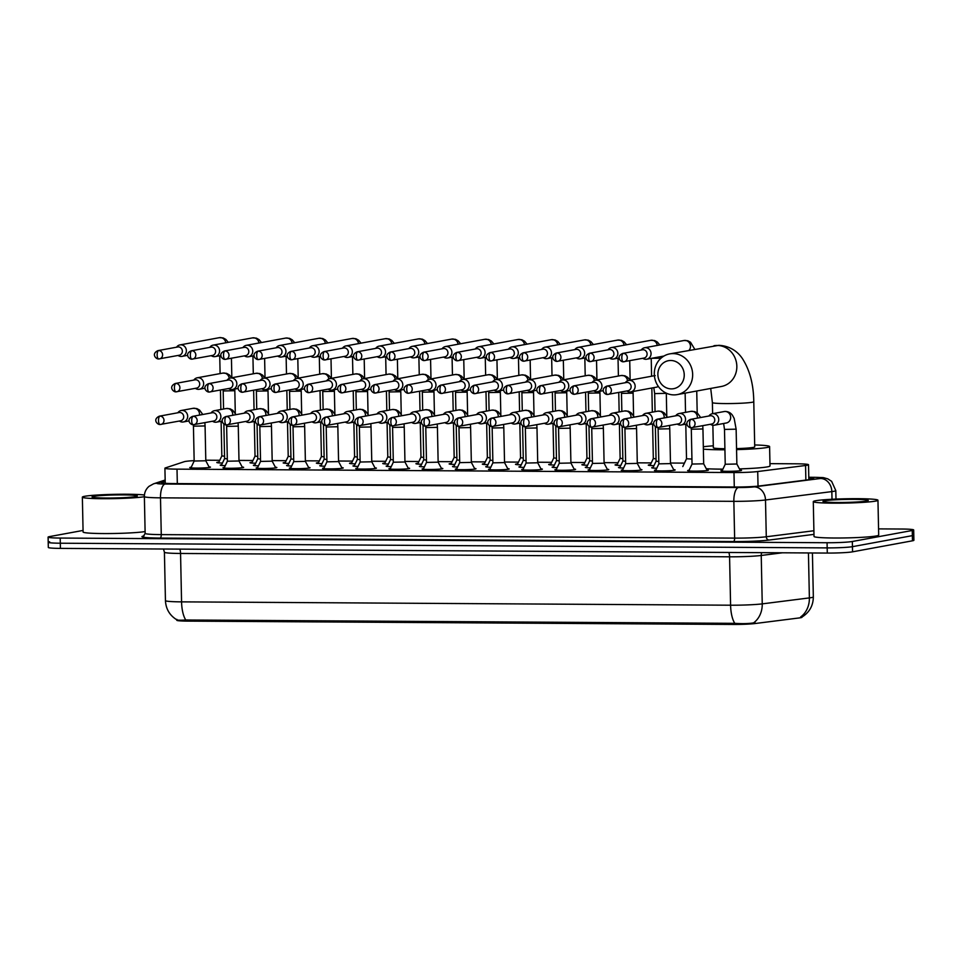 <?xml version="1.0" encoding="UTF-8"?>
<svg xmlns="http://www.w3.org/2000/svg" width="962" height="962" viewBox="0 0 962 962"><rect width="100%" height="100%" fill="white"/><g stroke="black" fill="none" stroke-linecap="round" stroke-linejoin="round"><path stroke-width="1.44" d="M208.994 466.823A10.354 0.685 178.8 0 1 210.474 467.147A10.354 0.685 178.8 0 1 209.704 467.412A10.354 0.685 178.8 0 1 198.148 468.073A10.354 0.685 178.8 0 1 189.779 467.58A10.354 0.685 178.8 0 1 190.536 467.304A10.354 0.685 178.8 0 1 191.234 467.195M242.196 467.027A10.354 0.685 178.8 0 1 243.663 467.34A10.354 0.685 178.8 0 1 242.905 467.616A10.354 0.685 178.8 0 1 231.337 468.278A10.354 0.685 178.8 0 1 222.968 467.772A10.354 0.685 178.8 0 1 223.725 467.508A10.354 0.685 178.8 0 1 224.423 467.4M275.385 467.219A10.354 0.685 178.8 0 1 276.852 467.544A10.354 0.685 178.8 0 1 276.094 467.821A10.354 0.685 178.8 0 1 264.526 468.482A10.354 0.685 178.8 0 1 256.157 467.977A10.354 0.685 178.8 0 1 256.926 467.7A10.354 0.685 178.8 0 1 257.612 467.592M308.574 467.424A10.354 0.685 178.8 0 1 310.041 467.748A10.354 0.685 178.8 0 1 309.283 468.025A10.354 0.685 178.8 0 1 297.715 468.674A10.354 0.685 178.8 0 1 289.346 468.181A10.354 0.685 178.8 0 1 290.115 467.905A10.354 0.685 178.8 0 1 290.813 467.797M341.763 467.628A10.354 0.685 178.8 0 1 343.242 467.953A10.354 0.685 178.8 0 1 342.472 468.229A10.354 0.685 178.8 0 1 330.916 468.879A10.354 0.685 178.8 0 1 322.547 468.386A10.354 0.685 178.8 0 1 323.304 468.109A10.354 0.685 178.8 0 1 324.002 468.001M374.952 467.833A10.354 0.685 178.8 0 1 376.431 468.157A10.354 0.685 178.8 0 1 375.661 468.434A10.354 0.685 178.8 0 1 364.105 469.083A10.354 0.685 178.8 0 1 355.736 468.59A10.354 0.685 178.8 0 1 356.493 468.314A10.354 0.685 178.8 0 1 357.191 468.205M408.153 468.037A10.354 0.685 178.8 0 1 409.62 468.35A10.354 0.685 178.8 0 1 408.862 468.626A10.354 0.685 178.8 0 1 397.294 469.288A10.354 0.685 178.8 0 1 388.925 468.795A10.354 0.685 178.8 0 1 389.682 468.518A10.354 0.685 178.8 0 1 390.38 468.41M441.342 468.241A10.354 0.685 178.8 0 1 442.809 468.554A10.354 0.685 178.8 0 1 442.051 468.831A10.354 0.685 178.8 0 1 430.483 469.492A10.354 0.685 178.8 0 1 422.114 468.987A10.354 0.685 178.8 0 1 422.871 468.71A10.354 0.685 178.8 0 1 423.569 468.614M474.531 468.434A10.354 0.685 178.8 0 1 475.998 468.759A10.354 0.685 178.8 0 1 475.24 469.035A10.354 0.685 178.8 0 1 463.672 469.697A10.354 0.685 178.8 0 1 455.303 469.191A10.354 0.685 178.8 0 1 456.072 468.915A10.354 0.685 178.8 0 1 456.77 468.807M507.72 468.638A10.354 0.685 178.8 0 1 509.187 468.963A10.354 0.685 178.8 0 1 508.429 469.24A10.354 0.685 178.8 0 1 496.861 469.889A10.354 0.685 178.8 0 1 488.492 469.396A10.354 0.685 178.8 0 1 489.261 469.119A10.354 0.685 178.8 0 1 489.959 469.011M540.909 468.843A10.354 0.685 178.8 0 1 542.388 469.167A10.354 0.685 178.8 0 1 541.618 469.444A10.354 0.685 178.8 0 1 530.062 470.093A10.354 0.685 178.8 0 1 521.693 469.6A10.354 0.685 178.8 0 1 522.45 469.324A10.354 0.685 178.8 0 1 523.148 469.215M574.098 469.047A10.354 0.685 178.8 0 1 575.577 469.372A10.354 0.685 178.8 0 1 574.819 469.636A10.354 0.685 178.8 0 1 563.251 470.298A10.354 0.685 178.8 0 1 554.882 469.805A10.354 0.685 178.8 0 1 555.639 469.528A10.354 0.685 178.8 0 1 556.337 469.42M607.299 469.252A10.354 0.685 178.8 0 1 608.766 469.564A10.354 0.685 178.8 0 1 608.008 469.841A10.354 0.685 178.8 0 1 596.44 470.502A10.354 0.685 178.8 0 1 588.071 469.997A10.354 0.685 178.8 0 1 588.828 469.733A10.354 0.685 178.8 0 1 589.526 469.624M640.488 469.456A10.354 0.685 178.8 0 1 641.955 469.769A10.354 0.685 178.8 0 1 641.197 470.045A10.354 0.685 178.8 0 1 629.629 470.707A10.354 0.685 178.8 0 1 621.26 470.202A10.354 0.685 178.8 0 1 622.029 469.925A10.354 0.685 178.8 0 1 622.715 469.817M673.677 469.648A10.354 0.685 178.8 0 1 675.144 469.973A10.354 0.685 178.8 0 1 674.386 470.25A10.354 0.685 178.8 0 1 662.818 470.911A10.354 0.685 178.8 0 1 654.449 470.406A10.354 0.685 178.8 0 1 655.218 470.129A10.354 0.685 178.8 0 1 655.916 470.021M706.866 469.853A10.354 0.685 178.8 0 1 708.345 470.177A10.354 0.685 178.8 0 1 707.575 470.454A10.354 0.685 178.8 0 1 696.019 471.103A10.354 0.685 178.8 0 1 687.65 470.61A10.354 0.685 178.8 0 1 688.407 470.334A10.354 0.685 178.8 0 1 689.105 470.226M740.055 470.057A10.354 0.685 178.8 0 1 741.534 470.382A10.354 0.685 178.8 0 1 740.764 470.658A10.354 0.685 178.8 0 1 729.208 471.308A10.354 0.685 178.8 0 1 720.839 470.815A10.354 0.685 178.8 0 1 721.596 470.538A10.354 0.685 178.8 0 1 722.294 470.43M225.276 465.62A10.354 0.685 178.8 0 1 220.202 465.127A10.354 0.685 178.8 0 1 220.971 464.85A10.354 0.685 178.8 0 1 221.657 464.754M258.465 465.812A10.354 0.685 178.8 0 1 253.391 465.331A10.354 0.685 178.8 0 1 254.16 465.055A10.354 0.685 178.8 0 1 254.858 464.947M291.654 466.017A10.354 0.685 178.8 0 1 286.592 465.536A10.354 0.685 178.8 0 1 287.349 465.259A10.354 0.685 178.8 0 1 288.047 465.151M324.843 466.221A10.354 0.685 178.8 0 1 319.781 465.74A10.354 0.685 178.8 0 1 320.538 465.464A10.354 0.685 178.8 0 1 321.236 465.355M358.032 466.426A10.354 0.685 178.8 0 1 352.97 465.945A10.354 0.685 178.8 0 1 353.727 465.668A10.354 0.685 178.8 0 1 354.425 465.56M391.233 466.63A10.354 0.685 178.8 0 1 386.159 466.137A10.354 0.685 178.8 0 1 386.916 465.873A10.354 0.685 178.8 0 1 387.614 465.764M424.422 466.835A10.354 0.685 178.8 0 1 419.348 466.342A10.354 0.685 178.8 0 1 420.117 466.065A10.354 0.685 178.8 0 1 420.815 465.969M457.611 467.027A10.354 0.685 178.8 0 1 452.549 466.546A10.354 0.685 178.8 0 1 453.306 466.269A10.354 0.685 178.8 0 1 454.004 466.161M490.8 467.231A10.354 0.685 178.8 0 1 485.738 466.75A10.354 0.685 178.8 0 1 486.495 466.474A10.354 0.685 178.8 0 1 487.193 466.366M523.989 467.436A10.354 0.685 178.8 0 1 518.927 466.955A10.354 0.685 178.8 0 1 519.684 466.678A10.354 0.685 178.8 0 1 520.382 466.57M557.178 467.64A10.354 0.685 178.8 0 1 552.116 467.159A10.354 0.685 178.8 0 1 552.873 466.883A10.354 0.685 178.8 0 1 553.571 466.774M590.379 467.845A10.354 0.685 178.8 0 1 585.305 467.352A10.354 0.685 178.8 0 1 586.074 467.087A10.354 0.685 178.8 0 1 586.76 466.979M623.568 468.037A10.354 0.685 178.8 0 1 618.494 467.556A10.354 0.685 178.8 0 1 619.263 467.279A10.354 0.685 178.8 0 1 619.961 467.171M656.757 468.241A10.354 0.685 178.8 0 1 651.695 467.76A10.354 0.685 178.8 0 1 652.452 467.484A10.354 0.685 178.8 0 1 653.15 467.376M222.487 463.023A11.015 0.734 178.8 0 1 216.787 462.494A11.015 0.734 178.8 0 1 217.592 462.205A11.015 0.734 178.8 0 1 218.939 462.025M255.676 463.227A11.015 0.734 178.8 0 1 249.976 462.698A11.015 0.734 178.8 0 1 250.781 462.409A11.015 0.734 178.8 0 1 252.128 462.217M288.865 463.419A11.015 0.734 178.8 0 1 283.165 462.902A11.015 0.734 178.8 0 1 283.97 462.614A11.015 0.734 178.8 0 1 285.317 462.421M322.054 463.624A11.015 0.734 178.8 0 1 316.354 463.107A11.015 0.734 178.8 0 1 317.159 462.818A11.015 0.734 178.8 0 1 318.506 462.626M355.255 463.828A11.015 0.734 178.8 0 1 349.543 463.311A11.015 0.734 178.8 0 1 350.36 463.011A11.015 0.734 178.8 0 1 351.707 462.83M388.444 464.033A11.015 0.734 178.8 0 1 382.732 463.516A11.015 0.734 178.8 0 1 383.549 463.215A11.015 0.734 178.8 0 1 384.896 463.035M421.633 464.237A11.015 0.734 178.8 0 1 415.933 463.708A11.015 0.734 178.8 0 1 416.738 463.419A11.015 0.734 178.8 0 1 418.085 463.239M454.822 464.43A11.015 0.734 178.8 0 1 449.122 463.912A11.015 0.734 178.8 0 1 449.927 463.624A11.015 0.734 178.8 0 1 451.274 463.431M488.011 464.634A11.015 0.734 178.8 0 1 482.311 464.117A11.015 0.734 178.8 0 1 483.116 463.828A11.015 0.734 178.8 0 1 484.463 463.636M521.2 464.838A11.015 0.734 178.8 0 1 515.5 464.321A11.015 0.734 178.8 0 1 516.317 464.033A11.015 0.734 178.8 0 1 517.664 463.84M554.401 465.043A11.015 0.734 178.8 0 1 548.689 464.526A11.015 0.734 178.8 0 1 549.506 464.225A11.015 0.734 178.8 0 1 550.853 464.045M587.59 465.247A11.015 0.734 178.8 0 1 581.89 464.73A11.015 0.734 178.8 0 1 582.695 464.43A11.015 0.734 178.8 0 1 584.042 464.249M620.779 465.452A11.015 0.734 178.8 0 1 615.079 464.923A11.015 0.734 178.8 0 1 615.884 464.634A11.015 0.734 178.8 0 1 617.231 464.442M653.968 465.644A11.015 0.734 178.8 0 1 648.268 465.127A11.015 0.734 178.8 0 1 649.073 464.838A11.015 0.734 178.8 0 1 650.42 464.646M194.156 460.63A19.408 1.287 -1.2 0 0 184.235 461.7L165.344 467.929A19.408 1.287 -1.2 0 0 164.911 468.205A19.408 1.287 -1.2 0 0 177.008 469.143L733.982 472.546A19.408 1.287 -1.2 0 0 757.719 471.536L805.555 465.488A19.408 1.287 -1.2 0 0 807.106 465.259A19.408 1.287 -1.2 0 0 808.525 464.742A19.408 1.287 -1.2 0 0 796.428 463.804L769.961 463.648M176.78 619.768L176.792 620.274A17.46 1.154 -1.2 0 0 187.674 621.115L733.597 624.446A17.46 1.154 -1.2 0 0 754.966 623.544L799.314 617.929A17.46 1.154 -1.2 0 0 800.697 617.724A17.46 1.154 -1.2 0 0 801.983 617.255L801.971 616.919M219.757 460.293L210.51 460.233A19.408 1.287 -1.2 0 0 205.796 460.245M684.439 463.119L670.478 463.035M651.25 462.914L637.289 462.83M618.061 462.722L604.088 462.638M584.86 462.518L570.899 462.433M551.671 462.313L537.71 462.229M518.482 462.109L504.521 462.025M485.293 461.904L471.332 461.82M452.104 461.7L438.131 461.616M418.903 461.507L404.942 461.423M385.714 461.303L371.753 461.219M352.525 461.099L338.564 461.014M319.336 460.894L305.375 460.81M286.147 460.69L272.174 460.606M252.958 460.497L238.985 460.401M176.9 619.372C176.19 620.201 179.148 620.418 185.774 619.997A22.643 8.538 -89.7 0 1 181.565 601.863L730.591 605.206A25.878 1.72 -1.2 0 0 762.241 603.871L809.379 597.907A22.643 19.12 82.8 0 1 800.637 616.967L802.296 616.846C809.535 612.193 813.227 605.543 813.335 596.909L812.421 552.97M878.559 528.884L901.586 529.028A19.408 1.287 178.8 0 1 913.684 529.966L913.792 535.125A19.408 1.287 178.8 0 1 912.361 535.642L852.452 546.669A19.408 1.287 178.8 0 1 827.176 547.895L60.305 543.217A19.408 1.287 178.8 0 1 48.208 542.279L48.316 547.45A19.408 1.287 178.8 0 0 60.414 548.388L827.284 553.066A19.408 1.287 178.8 0 0 852.56 551.827L912.469 540.8A19.408 1.287 178.8 0 0 913.9 540.283L913.792 535.125A19.408 1.287 178.8 0 1 912.361 535.642L852.452 546.669A19.408 1.287 178.8 0 1 827.176 547.895L60.305 543.217A19.408 1.287 178.8 0 1 48.208 542.279A19.408 1.287 178.8 0 1 49.639 541.774M185.774 619.997L734.8 623.34C742.399 623.845 748.652 623.701 753.571 622.883A22.643 19.12 82.8 0 0 762.241 603.871L761.231 555.471A25.878 1.72 178.8 0 1 729.581 556.806L180.555 553.463A25.878 1.72 178.8 0 1 164.418 552.212L163.468 549.013M165.187 481.265L161.869 482.359A19.408 1.287 -1.2 0 0 161.436 482.635A19.408 1.287 -1.2 0 0 173.533 483.573L735.389 487A19.408 1.287 -1.2 0 0 759.126 486.002L810.798 479.461A19.408 1.287 -1.2 0 0 812.337 479.232A19.408 1.287 -1.2 0 0 813.768 478.715A19.408 1.287 -1.2 0 0 808.801 477.958M913.684 529.966A19.408 1.287 178.8 0 1 912.253 530.483L852.344 541.498A19.408 1.287 178.8 0 1 827.067 542.736L60.197 538.059A19.408 1.287 178.8 0 1 48.1 537.121A19.408 1.287 178.8 0 1 49.531 536.604L83.057 530.435M815.668 500.745A32.347 2.14 178.8 0 1 851.803 498.689A32.347 2.14 178.8 0 1 877.957 500.252A32.347 2.14 178.8 0 1 875.576 501.106A32.347 2.14 178.8 0 1 839.441 503.162A32.347 2.14 178.8 0 1 813.287 501.599A32.347 2.14 178.8 0 1 815.668 500.745M877.957 500.252L878.691 535.088A32.347 2.14 178.8 0 1 876.31 535.954A32.347 2.14 178.8 0 1 840.175 537.998A32.347 2.14 178.8 0 1 814.02 536.447L813.287 501.599M866.594 501.058A22.643 1.503 178.8 0 1 842.039 502.477A22.643 1.503 178.8 0 1 823.039 501.503A22.643 1.503 178.8 0 1 824.65 500.793A22.643 1.503 178.8 0 1 850.685 499.362A22.643 1.503 178.8 0 1 868.217 500.553A22.643 1.503 178.8 0 1 866.594 501.058M144.372 496.705A32.347 2.14 178.8 0 1 108.165 498.701A32.347 2.14 178.8 0 1 82.359 497.15A32.347 2.14 178.8 0 1 84.74 496.284A32.347 2.14 178.8 0 1 114.418 494.336A32.347 2.14 178.8 0 1 144.432 495.009M135.666 496.596A22.643 1.503 178.8 0 1 111.111 498.027A22.643 1.503 178.8 0 1 92.111 497.041A22.643 1.503 178.8 0 1 93.735 496.344A22.643 1.503 178.8 0 1 119.757 494.901A22.643 1.503 178.8 0 1 137.289 496.091A22.643 1.503 178.8 0 1 135.666 496.596M145.106 531.553A32.347 2.14 178.8 0 1 108.898 533.549A32.347 2.14 178.8 0 1 83.093 531.998L82.359 497.15M670.754 360.485A14.226 13.143 -100.4 0 0 657.876 374.603A14.226 13.143 -100.4 0 0 671.356 388.888A14.226 13.143 -100.4 0 0 684.235 374.771A14.226 13.143 -100.4 0 0 670.754 360.485M673.917 394.889A20.695 19.12 79.6 0 1 654.425 375.914A20.695 19.12 79.6 0 1 669.744 353.884A20.695 19.12 79.6 0 1 673.051 353.595A20.695 19.12 79.6 0 1 692.544 372.559A20.695 19.12 79.6 0 1 677.236 394.6A20.695 19.12 79.6 0 1 673.917 394.889M736.543 448.617A20.695 1.371 -1.2 0 0 753.21 447.426A20.695 1.371 -1.2 0 0 754.725 446.873L753.775 401.707C753.571 384.475 749.795 370.13 742.472 358.682C739.501 354.184 732.347 346.007 718.842 345.322L669.744 353.884M703.318 446.765A35.582 2.357 178.8 0 1 713.299 445.827M754.689 444.961A35.582 2.357 178.8 0 1 769.6 446.572A35.582 2.357 178.8 0 1 766.979 447.51A35.582 2.357 178.8 0 1 736.567 449.615M769.6 446.572L770.009 465.921A35.582 2.357 178.8 0 1 767.387 466.871A35.582 2.357 178.8 0 1 739.453 468.903M712.866 425.228L713.335 447.751A20.695 1.371 -1.2 0 0 724.903 448.737M724.927 449.783A35.582 2.357 178.8 0 1 703.366 449.146M722.907 469.143A35.582 2.357 178.8 0 1 706.252 468.698M642.7 358.297L643.313 358.634A5.82 5.375 -100.4 0 0 651.058 353.511A5.82 5.375 -100.4 0 0 641.63 349.507L641.185 350.036M623.316 353.379A4.209 1.587 -89.7 0 0 621.813 357.864A4.209 1.587 90.3 0 0 623.376 361.784L643.987 358.068A4.209 3.884 -100.4 0 0 643.133 349.735A4.209 3.884 -100.4 0 0 642.46 349.795L622.642 353.439C615.439 356.83 620.971 362.217 623.376 361.784A4.209 1.587 90.3 0 0 623.484 361.772A4.209 3.884 -100.4 0 0 627.272 357.239A4.209 3.884 -100.4 0 0 622.642 353.439M682.792 466.57L686.507 458.766L691.931 459.042M609.511 358.104L610.112 358.429A5.82 5.375 -100.4 0 0 617.857 353.319A5.82 5.375 -100.4 0 0 608.441 349.302L607.984 349.831M590.127 353.186A4.209 1.587 -89.7 0 0 588.624 357.672A4.209 1.587 90.3 0 0 590.187 361.58L610.798 357.864A4.209 3.884 -100.4 0 0 609.944 349.531A4.209 3.884 -100.4 0 0 609.271 349.591L589.453 353.246C582.25 356.625 587.782 362.013 590.187 361.58A4.209 1.587 90.3 0 0 590.295 361.568A4.209 3.884 -100.4 0 0 594.083 357.034A4.209 3.884 -100.4 0 0 589.453 353.246M650.023 465.488L653.318 458.561L656.036 458.838M576.322 357.9L576.923 358.237A5.82 5.375 -100.4 0 0 584.668 353.114A5.82 5.375 -100.4 0 0 575.24 349.098L574.795 349.627M556.926 352.982A4.209 1.587 -89.7 0 0 555.435 357.467A4.209 1.587 90.3 0 0 556.998 361.375L577.597 357.66A4.209 3.884 -100.4 0 0 576.755 349.326A4.209 3.884 -100.4 0 0 576.082 349.386L556.252 353.042C549.062 356.421 554.593 361.808 556.998 361.375A4.209 1.587 90.3 0 0 557.106 361.363A4.209 3.884 -100.4 0 0 560.894 356.83A4.209 3.884 -100.4 0 0 556.252 353.042M616.834 465.283L620.129 458.357L622.847 458.633M543.133 357.696L543.734 358.032A5.82 5.375 -100.4 0 0 551.479 352.91A5.82 5.375 -100.4 0 0 542.051 348.893L541.606 349.422M523.737 352.777A4.209 1.587 -89.7 0 0 522.246 357.263A4.209 1.587 90.3 0 0 523.797 361.171L544.408 357.455A4.209 3.884 -100.4 0 0 543.566 349.134A4.209 3.884 -100.4 0 0 542.893 349.194L523.063 352.838C515.872 356.229 521.392 361.604 523.797 361.171A4.209 1.587 90.3 0 0 523.917 361.171A4.209 3.884 -100.4 0 0 527.705 356.625A4.209 3.884 -100.4 0 0 523.063 352.838M583.645 465.079L586.94 458.152L589.646 458.429M509.932 357.491L510.545 357.828A5.82 5.375 -100.4 0 0 518.29 352.705A5.82 5.375 -100.4 0 0 508.862 348.689L508.417 349.218M490.548 352.573A4.209 1.587 -89.7 0 0 489.057 357.058A4.209 1.587 90.3 0 0 490.608 360.978L511.219 357.263A4.209 3.884 -100.4 0 0 510.377 348.929A4.209 3.884 -100.4 0 0 509.704 348.99L489.874 352.633C482.683 356.024 488.203 361.399 490.608 360.978A4.209 1.587 90.3 0 0 490.728 360.966A4.209 3.884 -100.4 0 0 494.504 356.433A4.209 3.884 -100.4 0 0 489.874 352.633M550.456 464.887L553.739 457.96L556.457 458.225M476.743 357.287L477.356 357.623A5.82 5.375 -100.4 0 0 485.101 352.501A5.82 5.375 -100.4 0 0 475.673 348.497L475.228 349.026M457.359 352.369A4.209 1.587 -89.7 0 0 455.868 356.854A4.209 1.587 90.3 0 0 457.419 360.774L478.03 357.058A4.209 3.884 -100.4 0 0 477.176 348.725A4.209 3.884 -100.4 0 0 476.503 348.785L456.685 352.429C449.482 355.82 455.014 361.195 457.419 360.774A4.209 1.587 90.3 0 0 457.527 360.762A4.209 3.884 -100.4 0 0 461.315 356.229A4.209 3.884 -100.4 0 0 456.685 352.429M517.255 464.682L520.55 457.756L523.268 458.032M443.554 357.082L444.155 357.419A5.82 5.375 -100.4 0 0 451.899 352.296A5.82 5.375 -100.4 0 0 442.484 348.292L442.039 348.821M424.17 352.164A4.209 1.587 -89.7 0 0 422.667 356.649A4.209 1.587 90.3 0 0 424.23 360.57L444.841 356.854A4.209 3.884 -100.4 0 0 443.987 348.521A4.209 3.884 -100.4 0 0 443.314 348.581L423.496 352.224C416.293 355.615 421.825 361.003 424.23 360.57A4.209 1.587 90.3 0 0 424.338 360.558A4.209 3.884 -100.4 0 0 428.126 356.024A4.209 3.884 -100.4 0 0 423.496 352.224M484.066 464.478L487.361 457.551L490.079 457.828M410.365 356.89L410.966 357.215A5.82 5.375 -100.4 0 0 418.71 352.104A5.82 5.375 -100.4 0 0 409.295 348.088L408.838 348.617M390.969 351.972A4.209 1.587 -89.7 0 0 389.478 356.457A4.209 1.587 90.3 0 0 391.041 360.365L411.652 356.649A4.209 3.884 -100.4 0 0 410.798 348.316A4.209 3.884 -100.4 0 0 410.125 348.376L390.307 352.032C383.104 355.411 388.636 360.798 391.041 360.365A4.209 1.587 90.3 0 0 391.149 360.353A4.209 3.884 -100.4 0 0 394.937 355.82A4.209 3.884 -100.4 0 0 390.307 352.032M450.877 464.273L454.172 457.347L456.89 457.623M377.176 356.686L377.777 357.022A5.82 5.375 -100.4 0 0 385.522 351.9A5.82 5.375 -100.4 0 0 376.094 347.883L375.649 348.412M357.78 351.767A4.209 1.587 -89.7 0 0 356.289 356.253A4.209 1.587 90.3 0 0 357.84 360.161L378.451 356.445A4.209 3.884 -100.4 0 0 377.609 348.124A4.209 3.884 -100.4 0 0 376.936 348.172L357.106 351.827C349.915 355.206 355.447 360.594 357.84 360.161A4.209 1.587 90.3 0 0 357.96 360.149A4.209 3.884 -100.4 0 0 361.748 355.615A4.209 3.884 -100.4 0 0 357.106 351.827M417.688 464.069L420.983 457.142L423.689 457.419M343.987 356.481L344.588 356.818A5.82 5.375 -100.4 0 0 352.332 351.695A5.82 5.375 -100.4 0 0 342.905 347.679L342.46 348.208M324.591 351.563A4.209 1.587 -89.7 0 0 323.1 356.048A4.209 1.587 90.3 0 0 324.651 359.956L345.262 356.241A4.209 3.884 -100.4 0 0 344.42 347.919A4.209 3.884 -100.4 0 0 343.747 347.979L323.917 351.623C316.726 355.014 322.246 360.389 324.651 359.956A4.209 1.587 90.3 0 0 324.771 359.956A4.209 3.884 -100.4 0 0 328.547 355.411A4.209 3.884 -100.4 0 0 323.917 351.623M384.499 463.864L387.794 456.938L390.5 457.215M310.786 356.277L311.399 356.613A5.82 5.375 -100.4 0 0 319.143 351.491A5.82 5.375 -100.4 0 0 309.716 347.486L309.271 348.003M291.402 351.358A4.209 1.587 -89.7 0 0 289.911 355.844A4.209 1.587 90.3 0 0 291.462 359.764L312.073 356.048A4.209 3.884 -100.4 0 0 311.219 347.715A4.209 3.884 -100.4 0 0 310.546 347.775L290.728 351.419C283.525 354.81 289.057 360.185 291.462 359.764A4.209 1.587 90.3 0 0 291.582 359.752A4.209 3.884 -100.4 0 0 295.358 355.218A4.209 3.884 -100.4 0 0 290.728 351.419M354.605 456.734L357.311 457.01M277.597 356.072L278.21 356.409A5.82 5.375 -100.4 0 0 285.942 351.286A5.82 5.375 -100.4 0 0 276.527 347.282L276.082 347.811M258.213 351.154A4.209 1.587 -89.7 0 0 256.71 355.639A4.209 1.587 90.3 0 0 258.273 359.56L278.884 355.844A4.209 3.884 -100.4 0 0 278.03 347.51A4.209 3.884 -100.4 0 0 277.357 347.571L257.539 351.214C250.336 354.605 255.868 359.98 258.273 359.56A4.209 1.587 90.3 0 0 258.381 359.547A4.209 3.884 -100.4 0 0 262.169 355.014A4.209 3.884 -100.4 0 0 257.539 351.214M318.109 463.468L321.404 456.541L324.122 456.818M244.408 355.88L245.009 356.205A5.82 5.375 -100.4 0 0 252.753 351.094A5.82 5.375 -100.4 0 0 243.338 347.078L242.881 347.607M225.024 350.962A4.209 1.587 -89.7 0 0 223.521 355.447A4.209 1.587 90.3 0 0 225.084 359.355L245.695 355.639A4.209 3.884 -100.4 0 0 244.841 347.306A4.209 3.884 -100.4 0 0 244.168 347.366L224.35 351.01C217.147 354.401 222.679 359.788 225.084 359.355A4.209 1.587 90.3 0 0 225.192 359.343A4.209 3.884 -100.4 0 0 228.98 354.81A4.209 3.884 -100.4 0 0 224.35 351.01M284.92 463.263L288.215 456.337L290.933 456.613M211.219 355.675L211.82 356.012A5.82 5.375 -100.4 0 0 219.564 350.889A5.82 5.375 -100.4 0 0 210.137 346.873L209.692 347.402M191.823 350.757A4.209 1.587 -89.7 0 0 190.332 355.243A4.209 1.587 90.3 0 0 191.895 359.151L212.494 355.435A4.209 3.884 -100.4 0 0 211.652 347.102A4.209 3.884 -100.4 0 0 210.979 347.162L191.149 350.817C183.958 354.196 189.49 359.584 191.895 359.151A4.209 1.587 90.3 0 0 192.003 359.139A4.209 3.884 -100.4 0 0 195.791 354.605A4.209 3.884 -100.4 0 0 191.149 350.817M251.731 463.059L255.026 456.132L257.732 456.409M178.03 355.471L178.631 355.808A5.82 5.375 -100.4 0 0 186.375 350.685A5.82 5.375 -100.4 0 0 176.948 346.669L176.503 347.198M158.634 350.553A4.209 1.587 -89.7 0 0 157.143 355.038A4.209 1.587 90.3 0 0 158.694 358.946L179.305 355.231A4.209 3.884 -100.4 0 0 178.463 346.909A4.209 3.884 -100.4 0 0 177.79 346.969L157.96 350.613C150.769 353.992 156.289 359.379 158.694 358.946A4.209 1.587 90.3 0 0 158.814 358.934A4.209 3.884 -100.4 0 0 162.59 354.401A4.209 3.884 -100.4 0 0 157.96 350.613M218.542 462.854L221.837 455.928L224.543 456.204M626.791 390.981L627.404 391.318A5.82 5.375 -100.4 0 0 635.148 386.195A5.82 5.375 -100.4 0 0 625.721 382.179L625.276 382.708M607.407 386.063A4.209 1.587 -89.7 0 0 605.904 390.548A4.209 1.587 90.3 0 0 607.467 394.468L628.078 390.74A4.209 3.884 -100.4 0 0 627.224 382.419A4.209 3.884 -100.4 0 0 626.551 382.479L606.733 386.123C599.53 389.514 605.062 394.889 607.467 394.468A4.209 1.587 90.3 0 0 607.575 394.456A4.209 3.884 -100.4 0 0 611.363 389.923A4.209 3.884 -100.4 0 0 606.733 386.123M652.825 468.049L656.084 461.207L658.802 461.483M593.602 390.776L594.203 391.113A5.82 5.375 -100.4 0 0 601.947 385.99A5.82 5.375 -100.4 0 0 592.532 381.986L592.087 382.515M574.218 385.858A4.209 1.587 -89.7 0 0 572.715 390.344A4.209 1.587 90.3 0 0 574.278 394.264L594.889 390.548A4.209 3.884 -100.4 0 0 594.035 382.215A4.209 3.884 -100.4 0 0 593.362 382.275L573.544 385.918C566.341 389.309 571.873 394.685 574.278 394.264A4.209 1.587 90.3 0 0 574.386 394.252A4.209 3.884 -100.4 0 0 578.174 389.718A4.209 3.884 -100.4 0 0 573.544 385.918M619.636 467.845L622.895 461.002L625.601 461.279M560.413 390.572L561.014 390.909A5.82 5.375 -100.4 0 0 568.758 385.786A5.82 5.375 -100.4 0 0 559.331 381.782L558.886 382.311M541.017 385.654A4.209 1.587 -89.7 0 0 539.526 390.139A4.209 1.587 90.3 0 0 541.089 394.059L561.688 390.344A4.209 3.884 -100.4 0 0 560.846 382.01A4.209 3.884 -100.4 0 0 560.173 382.07L540.343 385.714C533.152 389.105 538.684 394.492 541.089 394.059A4.209 1.587 90.3 0 0 541.197 394.047A4.209 3.884 -100.4 0 0 544.985 389.514A4.209 3.884 -100.4 0 0 540.343 385.714M586.447 467.64L589.694 460.798L592.412 461.075M527.224 390.38L527.825 390.704A5.82 5.375 -100.4 0 0 535.569 385.594A5.82 5.375 -100.4 0 0 526.142 381.577L525.697 382.106M507.828 385.461A4.209 1.587 -89.7 0 0 506.337 389.947A4.209 1.587 90.3 0 0 507.888 393.855L528.499 390.139A4.209 3.884 -100.4 0 0 527.657 381.806A4.209 3.884 -100.4 0 0 526.984 381.866L507.154 385.522C499.963 388.901 505.495 394.288 507.888 393.855A4.209 1.587 90.3 0 0 508.008 393.843A4.209 3.884 -100.4 0 0 511.796 389.309A4.209 3.884 -100.4 0 0 507.154 385.522M553.258 467.448L556.505 460.606L559.223 460.87M494.023 390.175L494.636 390.512A5.82 5.375 -100.4 0 0 502.38 385.389A5.82 5.375 -100.4 0 0 492.953 381.373L492.508 381.902M474.639 385.257A4.209 1.587 -89.7 0 0 473.148 389.742A4.209 1.587 90.3 0 0 474.699 393.65L495.31 389.935A4.209 3.884 -100.4 0 0 494.468 381.613A4.209 3.884 -100.4 0 0 493.795 381.661L473.965 385.317C466.774 388.696 472.294 394.083 474.699 393.65A4.209 1.587 90.3 0 0 474.819 393.638A4.209 3.884 -100.4 0 0 478.595 389.105A4.209 3.884 -100.4 0 0 473.965 385.317M520.069 467.243L523.316 460.401L526.034 460.678M460.834 389.971L461.447 390.307A5.82 5.375 -100.4 0 0 469.191 385.185A5.82 5.375 -100.4 0 0 459.764 381.168L459.319 381.698M441.45 385.053A4.209 1.587 -89.7 0 0 439.959 389.538A4.209 1.587 90.3 0 0 441.51 393.446L462.121 389.73A4.209 3.884 -100.4 0 0 461.267 381.409A4.209 3.884 -100.4 0 0 460.594 381.469L440.776 385.113C433.573 388.504 439.105 393.879 441.51 393.446A4.209 1.587 90.3 0 0 441.618 393.446A4.209 3.884 -100.4 0 0 445.406 388.901A4.209 3.884 -100.4 0 0 440.776 385.113M486.868 467.039L490.127 460.197L492.845 460.473M427.645 389.766L428.246 390.103A5.82 5.375 -100.4 0 0 435.99 384.98A5.82 5.375 -100.4 0 0 426.575 380.976L426.13 381.493M408.261 384.848A4.209 1.587 -89.7 0 0 406.758 389.333A4.209 1.587 90.3 0 0 408.321 393.254L428.932 389.538A4.209 3.884 -100.4 0 0 428.078 381.205A4.209 3.884 -100.4 0 0 427.405 381.265L407.587 384.908C400.384 388.299 405.916 393.674 408.321 393.254A4.209 1.587 90.3 0 0 408.429 393.242A4.209 3.884 -100.4 0 0 412.217 388.708A4.209 3.884 -100.4 0 0 407.587 384.908M453.679 466.835L456.938 459.992L459.644 460.269M394.456 389.562L395.057 389.899A5.82 5.375 -100.4 0 0 402.801 384.776A5.82 5.375 -100.4 0 0 393.386 380.772L392.929 381.301M375.072 384.644A4.209 1.587 -89.7 0 0 373.569 389.129A4.209 1.587 90.3 0 0 375.132 393.049L395.743 389.333A4.209 3.884 -100.4 0 0 394.889 381A4.209 3.884 -100.4 0 0 394.216 381.06L374.398 384.704C367.195 388.095 372.727 393.47 375.132 393.049A4.209 1.587 90.3 0 0 375.24 393.037A4.209 3.884 -100.4 0 0 379.028 388.504A4.209 3.884 -100.4 0 0 374.398 384.704M420.49 466.63L423.749 459.788L426.455 460.064M361.267 389.369L361.868 389.694A5.82 5.375 -100.4 0 0 369.612 384.572A5.82 5.375 -100.4 0 0 360.185 380.567L359.74 381.096M341.871 384.439A4.209 1.587 -89.7 0 0 340.38 388.937A4.209 1.587 90.3 0 0 341.931 392.845L362.542 389.129A4.209 3.884 -100.4 0 0 361.7 380.796A4.209 3.884 -100.4 0 0 361.027 380.856L341.197 384.499C334.006 387.89 339.538 393.278 341.931 392.845A4.209 1.587 90.3 0 0 342.051 392.833A4.209 3.884 -100.4 0 0 345.839 388.299A4.209 3.884 -100.4 0 0 341.197 384.499M387.301 466.426L390.548 459.583L393.266 459.86M328.078 389.165L328.679 389.49A5.82 5.375 -100.4 0 0 336.423 384.379A5.82 5.375 -100.4 0 0 326.996 380.363L326.551 380.892M308.682 384.247A4.209 1.587 -89.7 0 0 307.191 388.732A4.209 1.587 90.3 0 0 308.742 392.64L329.353 388.925A4.209 3.884 -100.4 0 0 328.511 380.591A4.209 3.884 -100.4 0 0 327.838 380.651L308.008 384.307C300.817 387.686 306.337 393.073 308.742 392.64A4.209 1.587 90.3 0 0 308.862 392.628A4.209 3.884 -100.4 0 0 312.638 388.095A4.209 3.884 -100.4 0 0 308.008 384.307M357.359 459.379L360.077 459.668M294.877 388.961L295.49 389.297A5.82 5.375 -100.4 0 0 303.234 384.175A5.82 5.375 -100.4 0 0 293.807 380.158L293.362 380.687M275.493 384.042A4.209 1.587 -89.7 0 0 274.002 388.528A4.209 1.587 90.3 0 0 275.553 392.436L296.164 388.72A4.209 3.884 -100.4 0 0 295.31 380.399A4.209 3.884 -100.4 0 0 294.637 380.447L274.819 384.103C267.616 387.482 273.148 392.869 275.553 392.436A4.209 1.587 90.3 0 0 275.673 392.424A4.209 3.884 -100.4 0 0 279.449 387.89A4.209 3.884 -100.4 0 0 274.819 384.103M320.911 466.029L324.17 459.187L326.888 459.463M261.688 388.756L262.301 389.093A5.82 5.375 -100.4 0 0 270.033 383.97A5.82 5.375 -100.4 0 0 260.618 379.954L260.173 380.483M242.304 383.838A4.209 1.587 -89.7 0 0 240.801 388.323A4.209 1.587 90.3 0 0 242.364 392.231L262.975 388.516A4.209 3.884 -100.4 0 0 262.121 380.194A4.209 3.884 -100.4 0 0 261.448 380.255L241.63 383.898C234.427 387.289 239.959 392.664 242.364 392.231A4.209 1.587 90.3 0 0 242.472 392.231A4.209 3.884 -100.4 0 0 246.26 387.686A4.209 3.884 -100.4 0 0 241.63 383.898M287.722 465.824L290.981 458.982L293.687 459.259M228.499 388.552L229.1 388.888A5.82 5.375 -100.4 0 0 236.844 383.766A5.82 5.375 -100.4 0 0 227.429 379.762L226.972 380.279M209.115 383.634A4.209 1.587 -89.7 0 0 207.612 388.119A4.209 1.587 90.3 0 0 209.175 392.039L229.786 388.323A4.209 3.884 -100.4 0 0 228.932 379.99A4.209 3.884 -100.4 0 0 228.259 380.05L208.441 383.694C201.238 387.085 206.77 392.46 209.175 392.039A4.209 1.587 90.3 0 0 209.283 392.027A4.209 3.884 -100.4 0 0 213.071 387.494A4.209 3.884 -100.4 0 0 208.441 383.694M254.533 465.62L257.792 458.778L260.498 459.054M195.31 388.347L195.911 388.684A5.82 5.375 -100.4 0 0 203.655 383.561A5.82 5.375 -100.4 0 0 194.228 379.557L193.783 380.086M175.914 383.429A4.209 1.587 -89.7 0 0 174.423 387.914A4.209 1.587 90.3 0 0 175.986 391.835L196.585 388.119A4.209 3.884 -100.4 0 0 195.743 379.786A4.209 3.884 -100.4 0 0 195.07 379.846L175.24 383.489C168.049 386.88 173.581 392.268 175.986 391.835A4.209 1.587 90.3 0 0 176.094 391.823A4.209 3.884 -100.4 0 0 179.882 387.289A4.209 3.884 -100.4 0 0 175.24 383.489M224.603 458.573L227.309 458.85M725.228 464.249L736.868 464.009L740.403 470.719M710.389 424.278L710.99 424.615A5.82 5.375 -100.4 0 0 718.734 419.492A5.82 5.375 -100.4 0 0 709.307 415.488L708.862 416.017M691.065 419.348A4.209 1.587 -89.7 0 0 689.574 423.833A4.209 1.587 90.3 0 0 691.137 427.753L711.664 424.05A4.209 3.884 -100.4 0 0 710.822 415.716A4.209 3.884 -100.4 0 0 710.148 415.776L690.391 419.408C683.2 422.799 688.732 428.174 691.137 427.753A4.209 1.587 90.3 0 0 691.245 427.741A4.209 3.884 -100.4 0 0 695.033 423.208A4.209 3.884 -100.4 0 0 690.391 419.408M688.78 470.899L692.039 464.057L703.679 463.804L707.214 470.514M677.2 424.086L677.801 424.41A5.82 5.375 -100.4 0 0 685.545 419.3A5.82 5.375 -100.4 0 0 676.118 415.283L675.673 415.812M657.876 419.143A4.209 1.587 -89.7 0 0 656.385 423.629A4.209 1.587 90.3 0 0 657.936 427.549L678.475 423.845A4.209 3.884 -100.4 0 0 677.633 415.512A4.209 3.884 -100.4 0 0 676.959 415.572L657.202 419.204C650.011 422.595 655.531 427.982 657.936 427.549A4.209 1.587 90.3 0 0 658.056 427.537A4.209 3.884 -100.4 0 0 661.832 423.003A4.209 3.884 -100.4 0 0 657.202 419.204M655.591 470.695L658.85 463.852L670.478 463.6M643.999 423.881L644.612 424.218A5.82 5.375 -100.4 0 0 652.356 419.095A5.82 5.375 -100.4 0 0 642.929 415.079L642.484 415.608M624.687 418.951A4.209 1.587 -89.7 0 0 623.196 423.436A4.209 1.587 90.3 0 0 624.747 427.344L645.286 423.641A4.209 3.884 -100.4 0 0 644.432 415.307A4.209 3.884 -100.4 0 0 643.758 415.368L624.013 419.011C616.81 422.39 622.342 427.777 624.747 427.344A4.209 1.587 90.3 0 0 624.867 427.332A4.209 3.884 -100.4 0 0 628.643 422.799A4.209 3.884 -100.4 0 0 624.013 419.011M622.402 470.49L625.649 463.648L637.289 463.395M610.81 423.677L611.411 424.014A5.82 5.375 -100.4 0 0 619.155 418.891A5.82 5.375 -100.4 0 0 609.74 414.875L609.295 415.404M591.498 418.747A4.209 1.587 -89.7 0 0 589.995 423.232A4.209 1.587 90.3 0 0 591.558 427.14L612.097 423.436A4.209 3.884 -100.4 0 0 611.243 415.115A4.209 3.884 -100.4 0 0 610.569 415.175L590.824 418.807C583.621 422.186 589.153 427.573 591.558 427.14A4.209 1.587 90.3 0 0 591.666 427.128A4.209 3.884 -100.4 0 0 595.454 422.595A4.209 3.884 -100.4 0 0 590.824 418.807M589.213 470.286L592.46 463.443L604.1 463.203L607.635 469.901M577.621 423.472L578.222 423.809A5.82 5.375 -100.4 0 0 585.966 418.686A5.82 5.375 -100.4 0 0 576.551 414.67L576.094 415.199M558.309 418.542A4.209 1.587 -89.7 0 0 556.806 423.027A4.209 1.587 90.3 0 0 558.369 426.936L578.908 423.232A4.209 3.884 -100.4 0 0 578.054 414.911A4.209 3.884 -100.4 0 0 577.38 414.971L557.635 418.602C550.432 421.993 555.964 427.368 558.369 426.936A4.209 1.587 90.3 0 0 558.477 426.936A4.209 3.884 -100.4 0 0 562.265 422.39A4.209 3.884 -100.4 0 0 557.635 418.602M556.024 470.093L559.271 463.251L570.911 462.999L574.446 469.709M544.432 423.268L545.033 423.605A5.82 5.375 -100.4 0 0 552.777 418.482A5.82 5.375 -100.4 0 0 543.35 414.478L542.905 414.995M525.108 418.338A4.209 1.587 -89.7 0 0 523.617 422.823A4.209 1.587 90.3 0 0 525.18 426.743L545.707 423.039A4.209 3.884 -100.4 0 0 544.865 414.706A4.209 3.884 -100.4 0 0 544.191 414.766L524.434 418.398C517.243 421.789 522.775 427.164 525.18 426.743A4.209 1.587 90.3 0 0 525.288 426.731A4.209 3.884 -100.4 0 0 529.076 422.198A4.209 3.884 -100.4 0 0 524.434 418.398M522.823 469.889L526.082 463.047L537.722 462.794L541.257 469.504M511.243 423.064L511.844 423.4A5.82 5.375 -100.4 0 0 519.588 418.278A5.82 5.375 -100.4 0 0 510.161 414.273L509.716 414.802M491.919 418.133A4.209 1.587 -89.7 0 0 490.428 422.619A4.209 1.587 90.3 0 0 491.979 426.539L512.518 422.835A4.209 3.884 -100.4 0 0 511.676 414.502A4.209 3.884 -100.4 0 0 511.002 414.562L491.245 418.193C484.054 421.584 489.586 426.96 491.979 426.539A4.209 1.587 90.3 0 0 492.099 426.527A4.209 3.884 -100.4 0 0 495.887 421.993A4.209 3.884 -100.4 0 0 491.245 418.193M489.634 469.684L492.893 462.842L504.521 462.59L508.068 469.3M478.042 422.871L478.655 423.196A5.82 5.375 -100.4 0 0 486.399 418.085A5.82 5.375 -100.4 0 0 476.972 414.069L476.527 414.598M458.73 417.929A4.209 1.587 -89.7 0 0 457.239 422.414A4.209 1.587 90.3 0 0 458.79 426.334L479.329 422.631A4.209 3.884 -100.4 0 0 478.475 414.297A4.209 3.884 -100.4 0 0 477.813 414.357L458.056 417.989C450.865 421.38 456.385 426.767 458.79 426.334A4.209 1.587 90.3 0 0 458.91 426.322A4.209 3.884 -100.4 0 0 462.686 421.789A4.209 3.884 -100.4 0 0 458.056 417.989M456.445 469.48L459.704 462.638L471.332 462.385M444.853 422.667L445.466 423.003A5.82 5.375 -100.4 0 0 453.21 417.881A5.82 5.375 -100.4 0 0 443.783 413.864L443.338 414.394M425.541 417.736A4.209 1.587 -89.7 0 0 424.05 422.222A4.209 1.587 90.3 0 0 425.601 426.13L446.14 422.426A4.209 3.884 -100.4 0 0 445.286 414.093A4.209 3.884 -100.4 0 0 444.612 414.153L424.867 417.797C417.664 421.176 423.196 426.563 425.601 426.13A4.209 1.587 90.3 0 0 425.709 426.118A4.209 3.884 -100.4 0 0 429.497 421.584A4.209 3.884 -100.4 0 0 424.867 417.797M423.256 469.276L426.503 462.433L438.143 462.181L441.69 468.891M411.664 422.462L412.265 422.799A5.82 5.375 -100.4 0 0 420.009 417.676A5.82 5.375 -100.4 0 0 410.594 413.66L410.149 414.189M392.352 417.532A4.209 1.587 -89.7 0 0 390.849 422.017A4.209 1.587 90.3 0 0 392.412 425.925L412.951 422.222A4.209 3.884 -100.4 0 0 412.097 413.9A4.209 3.884 -100.4 0 0 411.423 413.961L391.678 417.592C384.475 420.971 390.007 426.358 392.412 425.925A4.209 1.587 90.3 0 0 392.52 425.913A4.209 3.884 -100.4 0 0 396.308 421.38A4.209 3.884 -100.4 0 0 391.678 417.592M390.067 469.071L393.314 462.229L404.954 461.988L408.489 468.686M378.475 422.258L379.076 422.595A5.82 5.375 -100.4 0 0 386.82 417.472A5.82 5.375 -100.4 0 0 377.393 413.456L376.948 413.985M359.163 417.328A4.209 1.587 -89.7 0 0 357.66 421.813A4.209 1.587 90.3 0 0 359.223 425.721L379.749 422.029A4.209 3.884 -100.4 0 0 378.908 413.696A4.209 3.884 -100.4 0 0 378.234 413.756L358.489 417.388C351.286 420.779 356.818 426.154 359.223 425.721A4.209 1.587 90.3 0 0 359.331 425.721A4.209 3.884 -100.4 0 0 363.119 421.176A4.209 3.884 -100.4 0 0 358.489 417.388M360.125 462.025L371.765 461.784L375.3 468.494M345.286 422.053L345.887 422.39A5.82 5.375 -100.4 0 0 353.631 417.267A5.82 5.375 -100.4 0 0 344.204 413.263L343.759 413.792M325.962 417.123A4.209 1.587 -89.7 0 0 324.471 421.609A4.209 1.587 90.3 0 0 326.034 425.529L346.56 421.825A4.209 3.884 -100.4 0 0 345.719 413.492A4.209 3.884 -100.4 0 0 345.045 413.552L325.288 417.183C318.097 420.574 323.629 425.95 326.034 425.529A4.209 1.587 90.3 0 0 326.142 425.517A4.209 3.884 -100.4 0 0 329.93 420.983A4.209 3.884 -100.4 0 0 325.288 417.183M323.677 468.674L326.936 461.832L338.576 461.58L342.111 468.29M312.085 421.849L312.698 422.186A5.82 5.375 -100.4 0 0 320.442 417.063A5.82 5.375 -100.4 0 0 311.015 413.059L310.57 413.588M292.773 416.919A4.209 1.587 -89.7 0 0 291.282 421.404A4.209 1.587 90.3 0 0 292.833 425.324L313.372 421.621A4.209 3.884 -100.4 0 0 312.53 413.287A4.209 3.884 -100.4 0 0 311.856 413.347L292.099 416.979C284.908 420.37 290.428 425.745 292.833 425.324A4.209 1.587 90.3 0 0 292.953 425.312A4.209 3.884 -100.4 0 0 296.729 420.779A4.209 3.884 -100.4 0 0 292.099 416.979M290.488 468.47L293.747 461.628L305.375 461.375L308.922 468.085M278.896 421.657L279.509 421.981A5.82 5.375 -100.4 0 0 287.253 416.871A5.82 5.375 -100.4 0 0 277.826 412.854L277.381 413.383M259.584 416.726A4.209 1.587 -89.7 0 0 258.093 421.212A4.209 1.587 90.3 0 0 259.644 425.12L280.183 421.416A4.209 3.884 -100.4 0 0 279.329 413.083A4.209 3.884 -100.4 0 0 278.655 413.143L258.91 416.774C251.707 420.166 257.239 425.553 259.644 425.12A4.209 1.587 90.3 0 0 259.764 425.108A4.209 3.884 -100.4 0 0 263.54 420.574A4.209 3.884 -100.4 0 0 258.91 416.774M260.558 461.423L272.186 461.171L275.733 467.881M245.707 421.452L246.308 421.789A5.82 5.375 -100.4 0 0 254.052 416.666A5.82 5.375 -100.4 0 0 244.637 412.65L244.192 413.179M226.395 416.522A4.209 1.587 -89.7 0 0 224.892 421.007A4.209 1.587 90.3 0 0 226.455 424.915L246.993 421.212A4.209 3.884 -100.4 0 0 246.14 412.89A4.209 3.884 -100.4 0 0 245.466 412.938L225.721 416.582C218.518 419.961 224.05 425.348 226.455 424.915A4.209 1.587 90.3 0 0 226.563 424.903A4.209 3.884 -100.4 0 0 230.351 420.37A4.209 3.884 -100.4 0 0 225.721 416.582M224.11 468.061L227.357 461.219L238.997 460.978L242.532 467.676M212.518 421.248L213.119 421.584A5.82 5.375 -100.4 0 0 220.863 416.462A5.82 5.375 -100.4 0 0 211.448 412.445L210.991 412.975M193.206 416.318A4.209 1.587 -89.7 0 0 191.703 420.803A4.209 1.587 90.3 0 0 193.266 424.711L213.804 421.007A4.209 3.884 -100.4 0 0 212.951 412.686A4.209 3.884 -100.4 0 0 212.277 412.746L192.532 416.378C185.329 419.757 190.861 425.144 193.266 424.711A4.209 1.587 90.3 0 0 193.374 424.699A4.209 3.884 -100.4 0 0 197.162 420.166A4.209 3.884 -100.4 0 0 192.532 416.378M190.921 467.869L194.168 461.026L205.808 460.774L209.343 467.472M179.329 421.043L179.93 421.38A5.82 5.375 -100.4 0 0 187.674 416.257A5.82 5.375 -100.4 0 0 178.247 412.253L177.802 412.77M160.005 416.113A4.209 1.587 -89.7 0 0 158.514 420.598A4.209 1.587 90.3 0 0 160.077 424.507L180.603 420.815A4.209 3.884 -100.4 0 0 179.762 412.482A4.209 3.884 -100.4 0 0 179.088 412.542L159.331 416.173C152.14 419.564 157.672 424.939 160.077 424.507A4.209 1.587 90.3 0 0 160.185 424.507A4.209 3.884 -100.4 0 0 163.973 419.973A4.209 3.884 -100.4 0 0 159.331 416.173M805.867 480.086L805.555 465.488M733.597 624.446L733.573 623.268M754.966 623.544L754.929 621.801M187.674 621.115L187.65 619.937M758.032 486.123L757.719 471.536M734.283 486.988L733.982 472.546M177.321 483.597L177.008 469.143M808.441 552.946L809.379 597.907A25.878 1.72 -1.2 0 0 811.435 597.606A25.878 1.72 -1.2 0 0 813.335 596.909M728.799 552.465A6.469 2.441 90.3 0 1 729.581 556.806L730.591 605.206A22.643 8.538 90.3 0 0 734.8 623.34M176.888 619.841C169.709 615.452 165.885 609.042 165.44 600.613A25.878 1.72 -1.2 0 0 181.565 601.863L180.555 553.463A6.469 2.441 90.3 0 0 179.774 549.11M912.469 540.8L912.253 530.483M852.56 551.827L852.344 541.498M827.284 553.066L827.067 542.736M60.414 548.388L60.197 538.059M782.467 552.789L761.231 555.471A6.469 5.459 -97.2 0 1 761.724 552.657M165.175 480.627L157.323 483.225A12.939 0.854 -1.2 0 0 165.103 484.03L738.455 487.53A12.939 0.854 -1.2 0 0 754.28 486.856L820.622 478.475A12.939 0.854 -1.2 0 0 821.644 478.318A12.939 0.854 -1.2 0 0 814.537 477.344L808.789 477.308M814.537 477.344A12.939 4.882 90.3 0 1 814.886 477.32C826.334 477.801 821.223 477.152 827.753 478.835L831.625 481.325L835.81 490.608A25.878 1.72 178.8 0 1 833.898 491.293A25.878 1.72 178.8 0 1 831.841 491.606L832.01 499.266M813.972 534.379L769.083 540.055A29.113 1.924 178.8 0 1 733.477 541.558L160.125 538.071A29.113 1.924 178.8 0 1 142.629 536.243L144.072 535.762M820.622 478.475A12.939 10.919 82.8 0 1 831.841 491.606L765.499 499.987L766.281 536.772L813.9 530.747M754.28 486.856A12.939 10.919 82.8 0 1 765.499 499.987A25.878 1.72 178.8 0 1 733.85 501.334L734.631 538.107A25.878 1.72 -1.2 0 0 766.281 536.772A3.235 2.73 -97.2 0 0 769.083 540.055M738.455 487.53A12.939 4.882 90.3 0 0 733.85 501.334L160.498 497.835L161.267 534.619L734.631 538.107A3.235 1.215 -89.7 0 1 733.477 541.558M165.103 484.03A12.939 4.882 90.3 0 0 160.498 497.835A25.878 1.72 178.8 0 1 144.372 496.584L145.142 533.369A25.878 1.72 -1.2 0 0 161.267 534.619A3.235 1.215 -89.7 0 1 160.125 538.071M142.629 536.243A3.235 3.151 -108.2 0 0 143.554 536.087L145.142 533.369M165.163 480.014L153.547 483.838A12.939 12.614 71.8 0 1 157.323 483.225M712.626 413.672L712.385 402.573A20.695 1.371 -1.2 0 0 725.288 403.571A20.695 1.371 -1.2 0 0 752.26 402.26A20.695 1.371 -1.2 0 0 753.775 401.707M677.236 394.6L721.404 386.471A20.695 19.12 -100.4 0 0 736.724 364.43A20.695 19.12 -100.4 0 0 717.231 345.466A20.695 19.12 -100.4 0 0 713.912 345.755M689.008 350.336A5.82 5.375 -100.4 0 0 684.03 340.5L644.6 347.763M657.238 345.43A5.82 5.375 -100.4 0 0 650.841 340.307L611.411 347.559M651.659 358.297L660.942 358.237M624.049 345.226A5.82 5.375 -100.4 0 0 617.652 340.103L578.222 347.354M618.47 358.092L619.239 358.165M590.86 345.033A5.82 5.375 -100.4 0 0 584.463 339.899L545.033 347.15M585.281 357.888L586.05 357.96M557.671 344.829A5.82 5.375 -100.4 0 0 551.262 339.694L511.844 346.945M552.092 357.696L552.861 357.768M524.482 344.624A5.82 5.375 -100.4 0 0 518.073 339.49L478.655 346.741M518.903 357.491L519.66 357.563M491.281 344.42A5.82 5.375 -100.4 0 0 484.884 339.285L445.454 346.548M485.714 357.287L486.471 357.359M458.092 344.216A5.82 5.375 -100.4 0 0 451.695 339.093L412.265 346.344M452.513 357.082L453.282 357.155M424.903 344.011A5.82 5.375 -100.4 0 0 418.506 338.889L379.076 346.14M419.324 356.878L420.093 356.95M391.714 343.819A5.82 5.375 -100.4 0 0 385.317 338.684L345.887 345.935M386.135 356.674L386.904 356.746M358.525 343.614A5.82 5.375 -100.4 0 0 352.116 338.48L312.698 345.731M352.946 356.481L353.703 356.553M325.336 343.41A5.82 5.375 -100.4 0 0 318.927 338.275L279.497 345.526M319.757 356.277L320.514 356.349M292.135 343.206A5.82 5.375 -100.4 0 0 285.738 338.071L246.308 345.334M286.556 356.072L287.325 356.144M258.946 343.001A5.82 5.375 -100.4 0 0 252.549 337.878L213.119 345.13M253.367 355.868L254.136 355.94M225.757 342.797A5.82 5.375 -100.4 0 0 219.36 337.674L179.93 344.925M220.178 355.663L220.947 355.736M655.05 411.652L654.665 393.59L666.305 393.338L666.774 415.957M630.807 391.895L656.397 387.181A5.82 5.375 -100.4 0 0 658.309 386.399M654.4 375.709A5.82 5.375 -100.4 0 0 654.292 375.733L628.703 380.435M621.849 411.447L621.476 393.386L633.116 393.145L633.585 415.752M627.513 380.808A5.82 5.375 -100.4 0 0 621.103 375.529L595.502 380.23M588.66 411.243L588.287 393.181L599.927 392.941L600.396 415.548M594.324 380.603A5.82 5.375 -100.4 0 0 587.914 375.324L562.313 380.038M555.471 411.051L555.086 392.977L566.738 392.736L567.207 415.356M561.135 380.411A5.82 5.375 -100.4 0 0 554.713 375.12L529.124 379.834M522.282 410.846L521.897 392.773L533.537 392.532L534.018 415.151M527.946 380.206A5.82 5.375 -100.4 0 0 521.524 374.915L495.935 379.629M489.093 410.642L488.708 392.58L500.348 392.328L500.829 414.947M494.757 380.002A5.82 5.375 -100.4 0 0 488.335 374.723L462.746 379.425M455.892 410.437L455.519 392.376L467.159 392.123L467.628 414.742M461.568 379.798A5.82 5.375 -100.4 0 0 455.146 374.519L429.545 379.22M422.703 410.233L422.33 392.171L433.97 391.931L434.439 414.538M428.367 379.593A5.82 5.375 -100.4 0 0 421.957 374.314L396.356 379.016M389.514 410.028L389.141 391.967L400.781 391.726L401.25 414.333M395.178 379.389A5.82 5.375 -100.4 0 0 388.756 374.11L363.167 378.824M356.325 409.836L355.94 391.762L367.58 391.522L368.061 414.141M361.989 379.196A5.82 5.375 -100.4 0 0 355.567 373.905L329.978 378.619M323.136 409.632L322.751 391.558L334.391 391.318L334.872 413.937M328.8 378.992A5.82 5.375 -100.4 0 0 322.378 373.701L296.789 378.415M289.935 409.427L289.562 391.366L301.202 391.113L301.671 413.732M295.611 378.787A5.82 5.375 -100.4 0 0 289.189 373.509L263.588 378.21M256.746 409.223L256.373 391.161L268.013 390.909L268.482 413.528M262.41 378.583A5.82 5.375 -100.4 0 0 256 373.304L230.399 378.006M223.557 409.018L223.184 390.957L234.824 390.716L235.293 413.323M229.221 378.379A5.82 5.375 -100.4 0 0 222.811 373.1L197.21 377.801M721.969 471.103L725.228 464.261L724.494 429.413L736.134 429.172L736.868 464.021M714.393 425.192L726.226 423.015A5.82 5.375 -100.4 0 0 724.723 411.483A5.82 5.375 -100.4 0 0 724.121 411.556L712.289 413.732M692.039 464.057L691.305 429.22L702.945 428.968L703.679 463.816M697.318 418.133A5.82 5.375 -100.4 0 0 690.932 411.363L679.1 413.54M658.85 463.864L658.116 429.016L669.756 428.775L670.49 463.612L674.025 470.31M664.129 417.929A5.82 5.375 -100.4 0 0 657.743 411.159L645.911 413.335M625.649 463.66L624.927 428.811L636.567 428.571L637.301 463.407L640.836 470.105M630.928 417.736A5.82 5.375 -100.4 0 0 624.554 410.954L612.71 413.131M592.46 463.456L591.738 428.607L603.378 428.367L604.1 463.215M597.739 417.532A5.82 5.375 -100.4 0 0 591.353 410.75L579.521 412.926M559.271 463.251L558.537 428.403L570.177 428.162L570.911 463.011M564.55 417.328A5.82 5.375 -100.4 0 0 558.164 410.546L546.332 412.722M526.082 463.047L525.348 428.198L536.988 427.958L537.722 462.806M531.361 417.123A5.82 5.375 -100.4 0 0 524.975 410.341L513.143 412.53M492.893 462.842L492.159 428.006L503.799 427.753L504.533 462.602M498.172 416.919A5.82 5.375 -100.4 0 0 491.786 410.149L479.954 412.325M459.704 462.65L458.97 427.801L470.61 427.561L471.344 462.397L474.879 469.095M464.983 416.726A5.82 5.375 -100.4 0 0 458.597 409.944L446.765 412.121M426.503 462.445L425.781 427.597L437.421 427.356L438.143 462.205M431.782 416.522A5.82 5.375 -100.4 0 0 425.408 409.74L413.564 411.916M393.314 462.241L392.58 427.393L404.232 427.152L404.954 462M398.593 416.318A5.82 5.375 -100.4 0 0 392.207 409.535L380.375 411.712M356.866 468.879L360.125 462.037L359.391 427.188L371.031 426.948L371.765 461.796M365.404 416.113A5.82 5.375 -100.4 0 0 359.018 409.331L347.186 411.508M326.936 461.832L326.202 426.996L337.842 426.743L338.576 461.592M332.215 415.909A5.82 5.375 -100.4 0 0 325.829 409.139L313.997 411.315M293.747 461.64L293.013 426.791L304.653 426.539L305.387 461.387M299.026 415.704A5.82 5.375 -100.4 0 0 292.64 408.934L280.808 411.111M260.546 461.435L259.824 426.587L271.464 426.346L272.186 461.183M265.825 415.512A5.82 5.375 -100.4 0 0 259.451 408.73L247.607 410.906M227.357 461.231L226.635 426.382L238.275 426.142L238.997 460.99M232.636 415.307A5.82 5.375 -100.4 0 0 226.25 408.525L214.418 410.702M194.168 461.026L193.434 426.178L205.074 425.938L205.808 460.786M199.447 415.103A5.82 5.375 -100.4 0 0 193.061 408.321L181.229 410.497M808.838 479.713L808.525 464.742M165.236 483.321L164.911 468.205M165.44 600.613L164.418 552.212M48.1 537.121L48.208 542.279M835.81 490.608L835.99 499.074M153.547 483.838L149.086 486.291C145.947 488.997 144.384 492.436 144.372 496.584M814.886 477.32L808.789 477.272M712.385 402.573L710.714 388.444M697.197 412.926L696.741 391.005M694.756 349.278L690.536 342.256L687.83 340.764L684.03 340.5M686.507 458.766L685.786 424.146M685.533 412.349L685.136 393.145M663.96 356.036L646.717 359.211M659.8 344.961L657.347 342.051L654.629 340.56L650.841 340.307M653.318 458.573L652.597 423.941M652.344 412.145L651.839 388.023M651.599 376.226L651.226 358.381M619.215 357.96L613.528 359.006M630.134 380.17L629.725 360.69M626.611 344.757L624.146 341.847L621.44 340.356L617.652 340.103M620.129 458.369L619.408 423.737M619.155 411.94L618.746 392.46M618.398 376.022L618.025 358.177M586.026 357.756L580.327 358.802M596.945 379.966L596.536 360.485M593.41 344.552L590.957 341.654L588.251 340.151L584.463 339.899M586.94 458.165L586.207 423.533M585.966 411.748L585.557 392.255M585.209 375.817L584.836 357.972M552.837 357.551L547.137 358.598M563.756 379.774L563.347 360.281M560.221 344.36L557.768 341.45L555.062 339.947L551.274 339.694M553.739 457.96L553.018 423.34M552.777 411.544L552.368 392.063M552.02 375.613L551.647 357.768M519.636 357.347L513.948 358.405M530.567 379.569L530.158 360.077M527.032 344.155L524.579 341.245L521.873 339.754L518.073 339.49M520.55 457.756L519.829 423.136M519.576 411.339L519.179 391.859M518.831 375.42L518.458 357.575M486.447 357.155L480.76 358.201M497.366 379.365L496.957 359.884M493.843 343.951L491.39 341.041L488.672 339.55L484.884 339.285M487.361 457.551L486.64 422.931M486.387 411.135L485.978 391.654M485.642 375.216L485.269 357.371M453.258 356.95L447.57 357.996M464.177 379.16L463.768 359.68M460.654 343.747L458.189 340.837L455.483 339.345L451.695 339.093M454.172 457.359L453.451 422.727M453.198 410.93L452.789 391.45M452.453 375.012L452.068 357.167M420.069 356.746L414.369 357.792M430.988 378.956L430.579 359.475M427.465 343.542L425 340.644L422.294 339.141L418.506 338.889M420.983 457.154L420.25 422.522M420.009 410.738L419.6 391.245M419.252 374.807L418.879 356.962M386.88 356.541L381.18 357.587M397.799 378.751L397.39 359.271M394.264 343.35L391.811 340.44L389.105 338.937L385.317 338.684M387.794 456.95L387.061 422.318M386.82 410.533L386.411 391.041M386.063 374.603L385.69 356.758M353.679 356.337L347.991 357.383M364.61 378.559L364.201 359.067M361.075 343.145L358.622 340.235L355.916 338.732L352.116 338.48M353.872 422.126L354.593 456.746L351.31 463.672M353.631 410.329L353.222 390.849M352.874 374.398L352.501 356.553M320.49 356.132L314.802 357.191M331.409 378.355L331.012 358.874M327.886 342.941L325.433 340.031L322.727 338.54L318.927 338.275M321.404 456.541L320.683 421.921M320.43 410.125L320.021 390.644M319.685 374.206L319.312 356.361M287.301 355.94L281.613 356.986M298.22 378.15L297.811 358.67M294.697 342.737L292.244 339.827L289.526 338.335L285.738 338.071M288.215 456.337L287.494 421.717M287.241 409.92L286.832 390.44M286.496 374.002L286.111 356.156M254.112 355.736L248.412 356.782M265.031 377.946L264.622 358.465M261.508 342.532L259.043 339.622L256.337 338.131L252.549 337.878M255.026 456.144L254.305 421.512M254.052 409.716L253.643 390.235M253.295 373.797L252.922 355.952M220.923 355.531L215.223 356.577M231.842 377.741L231.433 358.261M228.307 342.328L225.854 339.43L223.148 337.927L219.36 337.674M221.837 455.94L221.104 421.308M220.863 409.523L220.454 390.031M220.106 373.593L219.733 355.748M187.722 355.327L182.034 356.373M656.084 461.219L655.362 426.635M654.292 375.733L655.206 375.613M653.799 387.662L654.665 393.59M621.103 375.529L624.891 375.781L627.597 377.284L630.062 380.182M633.044 391.474L633.116 393.145M622.895 461.014L622.161 426.443M621.404 391.967L621.476 393.386M603.306 390.644L597.618 391.69M587.914 375.324L591.702 375.577L594.408 377.08L596.861 379.99M599.855 391.269L599.927 392.941M589.694 460.81L588.972 426.238M588.215 391.774L588.287 393.181M570.117 390.44L564.417 391.486M554.713 375.12L558.513 375.372L561.219 376.876L563.672 379.786M566.666 391.077L566.738 392.736M556.505 460.606L555.783 426.034M555.026 391.57L555.086 392.977M536.928 390.235L531.228 391.281M521.524 374.915L525.324 375.18L528.03 376.671L530.483 379.581M533.477 390.873L533.537 392.532M523.316 460.401L522.594 425.829M521.837 391.366L521.897 392.773M503.727 390.031L498.039 391.077M488.335 374.723L492.123 374.976L494.841 376.467L497.294 379.377M500.276 390.668L500.348 392.328M490.127 460.197L489.405 425.625M488.648 391.161L488.708 392.58M470.538 389.826L464.85 390.873M455.146 374.519L458.934 374.771L461.64 376.262L464.105 379.172M467.087 390.464L467.159 392.123M456.938 460.004L456.216 425.432M455.447 390.957L455.519 392.376M437.349 389.622L431.661 390.68M421.957 374.314L425.745 374.567L428.451 376.07L430.904 378.968M433.898 390.259L433.97 391.931M423.749 459.8L423.015 425.228M422.258 390.764L422.33 392.171M404.16 389.43L398.46 390.476M388.756 374.11L392.556 374.362L395.262 375.865L397.715 378.775M400.709 390.055L400.781 391.726M390.548 459.595L389.826 425.024M389.069 390.56L389.141 391.967M370.971 389.225L365.271 390.271M355.567 373.905L359.367 374.17L362.073 375.661L364.526 378.571M367.52 389.863L367.58 391.522M356.637 424.819L357.359 459.391L354.112 466.233M355.88 390.356L355.94 391.762M337.77 389.021L332.082 390.067M322.378 373.701L326.166 373.965L328.884 375.457L331.337 378.367M334.319 389.658L334.391 391.318M324.17 459.187L323.448 424.615M322.691 390.151L322.751 391.558M304.581 388.816L298.893 389.863M289.189 373.509L292.977 373.761L295.683 375.252L298.148 378.162M301.13 389.454L301.202 391.113M290.981 458.982L290.259 424.41M289.502 389.947L289.562 391.366M271.392 388.612L265.704 389.658M256 373.304L259.788 373.557L262.494 375.06L264.947 377.958M267.941 389.249L268.013 390.909M257.792 458.79L257.058 424.218M256.301 389.742L256.373 391.161M238.203 388.42L232.503 389.466M222.811 373.1L226.599 373.352L229.305 374.855L231.758 377.765M234.752 389.045L234.824 390.716M223.869 424.014L224.591 458.585L221.344 465.416M223.112 389.55L223.184 390.957M205.014 388.215L199.314 389.261M724.121 411.556L725.047 411.447C728.258 411.483 730.747 412.794 732.515 415.356L734.174 418.434L736.134 429.172M723.628 423.484L724.494 429.413M690.932 411.363L694.72 411.616L697.438 413.107L700.673 417.52M702.741 425.685L702.945 428.968M691.233 427.753L691.305 429.22M686.964 423.929L681.204 424.988M657.743 411.159L661.531 411.411L664.237 412.914L667.484 417.316M669.552 425.493L669.756 428.775M658.044 427.549L658.116 429.016M653.775 423.725L648.015 424.783M624.554 410.954L628.342 411.207L631.048 412.71L634.295 417.111M636.363 425.288L636.567 428.571M624.855 427.344L624.927 428.811M620.586 423.52L614.826 424.579M591.353 410.75L595.153 411.002L597.859 412.506L601.106 416.907M603.162 425.084L603.378 428.367M591.666 427.14L591.738 428.607M587.397 423.316L581.625 424.374M558.164 410.546L561.964 410.81L564.67 412.301L567.905 416.714M569.973 424.879L570.177 428.162M558.477 426.936L558.537 428.403M554.208 423.112L548.436 424.182M524.975 410.341L528.763 410.606L531.481 412.097L534.716 416.51M536.784 424.675L536.988 427.958M525.276 426.743L525.348 428.198M521.019 422.919L515.247 423.977M491.786 410.149L495.574 410.401L498.28 411.892L501.527 416.305M503.595 424.47L503.799 427.753M492.087 426.539L492.159 428.006M487.818 422.715L482.058 423.773M458.597 409.944L462.385 410.197L465.091 411.7L468.338 416.101M470.406 424.278L470.61 427.561M458.898 426.334L458.97 427.801M454.629 422.51L448.869 423.569M425.408 409.74L429.196 409.992L431.902 411.495L435.149 415.897M437.205 424.074L437.421 427.356M425.709 426.13L425.781 427.597M421.44 422.306L415.68 423.364M392.207 409.535L396.007 409.788L398.713 411.291L401.96 415.692M404.016 423.869L404.232 427.152M392.52 425.925L392.58 427.393M388.251 422.102L382.479 423.172M359.018 409.331L362.806 409.596L365.524 411.087L368.759 415.5M370.827 423.665L371.031 426.948M359.331 425.721L359.391 427.188M355.062 421.897L349.29 422.967M325.829 409.139L329.617 409.391L332.335 410.882L335.57 415.295M337.638 423.46L337.842 426.743M326.13 425.529L326.202 426.996M321.861 421.705L316.101 422.763M292.64 408.934L296.428 409.187L299.134 410.678L302.381 415.091M304.449 423.256L304.653 426.539M292.941 425.324L293.013 426.791M288.672 421.5L282.912 422.558M259.451 408.73L263.239 408.982L265.945 410.485L269.192 414.887M271.26 423.064L271.464 426.346M260.546 461.423L257.299 468.266M259.752 425.12L259.824 426.587M255.483 421.296L249.723 422.354M226.25 408.525L230.05 408.778L232.756 410.281L236.003 414.682M238.059 422.859L238.275 426.142M226.563 424.915L226.635 426.382M222.294 421.091L216.522 422.15M193.061 408.321L196.861 408.585L199.567 410.077L202.802 414.49M204.87 422.655L205.074 425.938M193.374 424.711L193.434 426.178M189.105 420.887L183.333 421.957"/></g></svg>
